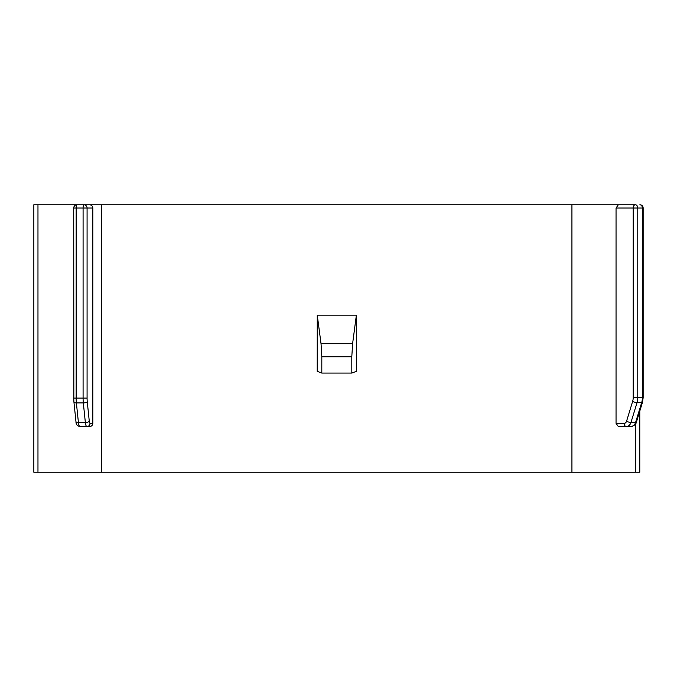 <?xml version="1.0" encoding="UTF-8"?>
<svg xmlns="http://www.w3.org/2000/svg" width="677" height="677" viewBox="0 0 677 677"><rect width="100%" height="100%" fill="white"/><g stroke="black" fill="none" stroke-linecap="round" stroke-linejoin="round"><path stroke-width="1.02" d="M618.346 426.569L630.939 426.569L618.346 426.569L616.045 423.311L616.045 208.025L618.346 204.759L635.661 204.759M618.346 204.759L571.93 204.759L571.93 472.241L639.782 472.241L639.782 411.117M571.93 472.241L33.85 472.241L33.85 204.759L76.992 204.759A3.258 3.258 0 0 0 73.734 208.025L76.154 208.025A3.258 0.846 -90 0 1 76.992 204.759L571.93 204.759M87.257 401.698L89.279 421.255A3.258 1.168 174.1 0 1 85.353 422.473A6.525 1.692 90 0 0 86.918 426.569L79.988 426.569A6.525 1.692 90 0 1 78.414 422.473L76.391 402.917L83.322 402.917L85.353 422.473L78.414 422.473A3.258 1.168 -5.9 0 1 75.959 421.593L73.928 402.036A3.258 1.168 -5.9 0 0 76.391 402.917A13.049 3.377 90 0 1 76.154 398.068L76.154 208.025L83.085 208.025A3.258 0.846 -90 0 1 83.931 204.759A3.258 3.148 -90 0 1 87.079 208.025L83.085 208.025L83.085 398.068L87.079 398.068A9.783 2.53 90 0 0 87.257 401.698A3.258 1.168 174.1 0 1 83.322 402.917A13.049 3.377 90 0 1 83.085 398.068L73.734 398.068L73.928 402.036M89.279 421.255A3.258 0.846 90 0 0 90.066 423.311A3.258 3.148 90 0 1 86.918 426.569L89.618 426.569C91.564 426.383 92.639 425.291 92.834 423.311L92.834 208.025C92.639 206.045 91.564 204.953 89.618 204.759M356.364 315.169L317.268 315.169L317.217 371.326L321.812 373.078L351.82 373.078L356.415 371.326L356.364 315.169L352.599 343.721L351.803 356.771L351.82 373.078M352.599 343.721L321.033 343.721L321.82 356.771L321.812 373.078M321.033 343.721L317.268 315.169M616.045 208.025L633.181 208.025L633.181 397.746L637.776 397.746L637.776 208.025A3.258 2.496 90 0 0 635.271 204.759A3.258 2.099 90 0 0 633.181 208.025L642.388 208.025L642.388 397.746A13.049 9.994 90 0 1 641.669 402.595L635.585 422.473A6.525 5.001 90 0 1 630.939 426.569C634.171 425.774 635.982 424.318 636.38 422.211A3.258 0.779 -163 0 1 635.585 422.473L630.964 422.473A6.525 5.001 90 0 1 626.327 426.569A3.258 2.099 90 0 1 624.228 423.311L616.045 423.311M637.776 397.746L643.15 397.746L642.473 402.333A3.258 0.779 -163 0 1 641.669 402.595L637.057 402.595A13.049 9.994 90 0 0 637.776 397.746M643.15 208.025A3.258 3.258 0 0 0 639.892 204.759A3.258 2.496 90 0 1 642.388 208.025L643.15 208.025L643.15 397.746M632.64 401.376A3.258 0.779 17 0 0 637.057 402.595L630.964 422.473A3.258 0.779 17 0 1 626.555 421.255L632.64 401.376A9.783 7.498 90 0 0 633.181 397.746M626.555 421.255A3.258 2.496 90 0 1 624.228 423.311M635.661 472.241L635.661 423.81M37.971 472.241L37.971 204.759M90.066 423.311L92.834 423.311M101.702 472.241L101.702 204.759M351.803 356.771L321.82 356.771M73.844 398.068L73.734 208.025M87.079 398.068L87.079 208.025L92.834 208.025M642.473 402.333L636.38 422.211M75.959 421.593C75.934 424.411 77.271 426.078 79.988 426.569"/></g></svg>
